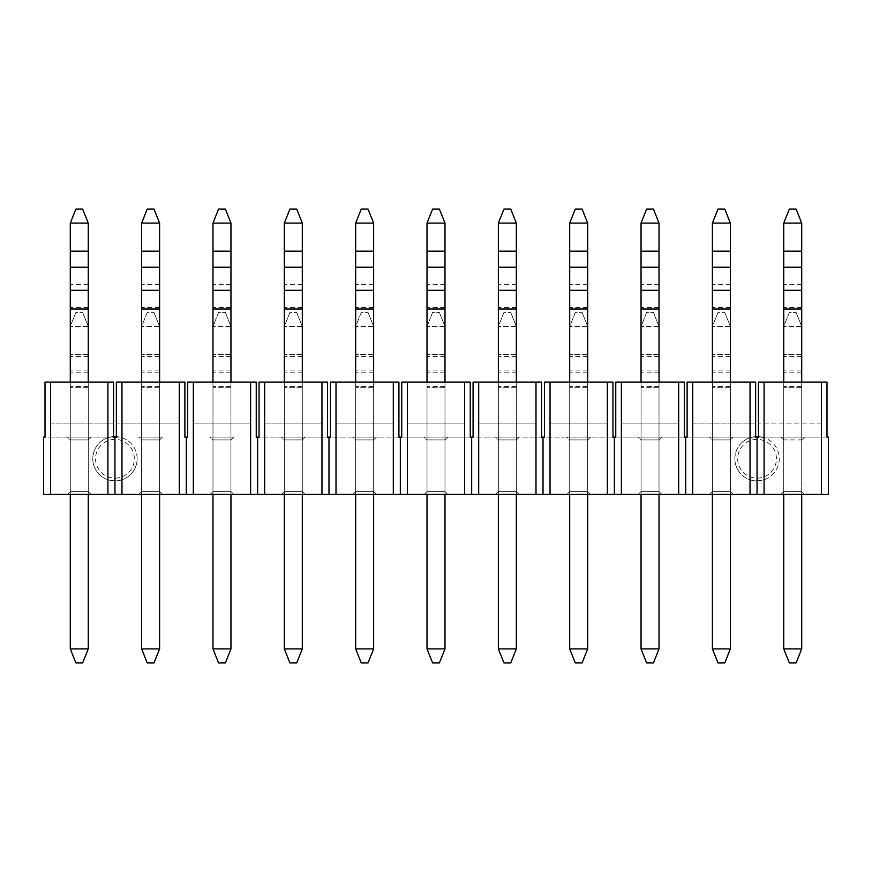 <?xml version="1.0" encoding="UTF-8"?>
<svg xmlns="http://www.w3.org/2000/svg" width="872" height="872" viewBox="0 0 872 872"><rect width="100%" height="100%" fill="white"/><g stroke="black" fill="none" stroke-linecap="round" stroke-linejoin="round"><path stroke-width="0.65" stroke-dasharray="4.36 3.27" d="M783.743 494.424L783.743 648.91L789.356 662.96L796.103 662.96L801.717 648.91L783.743 648.91L783.743 382.067M801.717 494.424L801.717 648.91L796.103 662.96L789.356 662.96L796.103 662.96L801.717 648.91L783.743 648.91L801.717 648.91L801.717 382.067M801.717 223.09L783.743 223.09L789.356 209.04L796.103 209.04L801.717 223.09L801.717 648.91M783.743 223.09L783.743 648.91L789.356 662.96L783.743 648.91M712.391 494.424L712.391 648.91L718.016 662.96L724.752 662.96L730.365 648.91L712.391 648.91L712.391 382.067M730.365 494.424L730.365 648.91L724.752 662.96L718.016 662.96L724.752 662.96L730.365 648.91L712.391 648.91L730.365 648.91L730.365 382.067M730.365 223.09L712.391 223.09L718.016 209.04L724.752 209.04L730.365 223.09L730.365 648.91M712.391 223.09L712.391 648.91L718.016 662.96L712.391 648.91M641.051 494.424L641.051 648.91L646.664 662.96L653.411 662.96L659.025 648.91L641.051 648.91L641.051 382.067M659.025 494.424L659.025 648.91L653.411 662.96L646.664 662.96L653.411 662.96L659.025 648.91L641.051 648.91L659.025 648.91L659.025 382.067M659.025 223.09L641.051 223.09L646.664 209.04L653.411 209.04L659.025 223.09L659.025 648.91M641.051 223.09L641.051 648.91L646.664 662.96L641.051 648.91M569.699 494.424L569.699 648.91L575.324 662.96L582.06 662.96L587.684 648.91L569.699 648.91L569.699 382.067M587.684 494.424L587.684 648.91L582.06 662.96L575.324 662.96L582.06 662.96L587.684 648.91L569.699 648.91L587.684 648.91L587.684 382.067M587.684 223.09L569.699 223.09L575.324 209.04L582.06 209.04L587.684 223.09L587.684 648.91M569.699 223.09L569.699 648.91L575.324 662.96L569.699 648.91M498.359 494.424L498.359 648.91L503.972 662.96L510.72 662.96L516.333 648.91L498.359 648.91L498.359 382.067M516.333 494.424L516.333 648.91L510.72 662.96L503.972 662.96L510.72 662.96L516.333 648.91L498.359 648.91L516.333 648.91L516.333 382.067M516.333 223.09L498.359 223.09L503.972 209.04L510.72 209.04L516.333 223.09L516.333 648.91M498.359 223.09L498.359 648.91L503.972 662.96L498.359 648.91M427.008 494.424L427.008 648.91L432.632 662.96L439.368 662.96L444.993 648.91L427.008 648.91L427.008 382.067M444.993 494.424L444.993 648.91L439.368 662.96L432.632 662.96L439.368 662.96L444.993 648.91L427.008 648.91L444.993 648.91L444.993 382.067M444.993 223.09L427.008 223.09L432.632 209.04L439.368 209.04L444.993 223.09L444.993 648.91M427.008 223.09L427.008 648.91L432.632 662.96L427.008 648.91M355.667 494.424L355.667 648.91L361.281 662.96L368.028 662.96L373.641 648.91L355.667 648.91L355.667 382.067M373.641 494.424L373.641 648.91L368.028 662.96L361.281 662.96L368.028 662.96L373.641 648.91L355.667 648.91L373.641 648.91L373.641 382.067M373.641 223.09L355.667 223.09L361.281 209.04L368.028 209.04L373.641 223.09L373.641 648.91M355.667 223.09L355.667 648.91L361.281 662.96L355.667 648.91M284.316 494.424L284.316 648.91L289.94 662.96L296.676 662.96L302.301 648.91L284.316 648.91L284.316 382.067M302.301 494.424L302.301 648.91L296.676 662.96L289.94 662.96L296.676 662.96L302.301 648.91L284.316 648.91L302.301 648.91L302.301 382.067M302.301 223.09L284.316 223.09L289.94 209.04L296.676 209.04L302.301 223.09L302.301 648.91M284.316 223.09L284.316 648.91L289.94 662.96L284.316 648.91M212.975 494.424L212.975 648.91L218.589 662.96L225.336 662.96L230.949 648.91L212.975 648.91L212.975 382.067M230.949 494.424L230.949 648.91L225.336 662.96L218.589 662.96L225.336 662.96L230.949 648.91L212.975 648.91L230.949 648.91L230.949 382.067M230.949 223.09L212.975 223.09L218.589 209.04L225.336 209.04L230.949 223.09L230.949 648.91M212.975 223.09L212.975 648.91L218.589 662.96L212.975 648.91M141.635 494.424L141.635 648.91L147.248 662.96L153.984 662.96L159.609 648.91L141.635 648.91L141.635 382.067M159.609 494.424L159.609 648.91L153.984 662.96L147.248 662.96L153.984 662.96L159.609 648.91L141.635 648.91L159.609 648.91L159.609 382.067M159.609 223.09L141.635 223.09L147.248 209.04L153.984 209.04L159.609 223.09L159.609 648.91M141.635 223.09L141.635 648.91L147.248 662.96L141.635 648.91M70.283 494.424L70.283 648.91L75.897 662.96L82.644 662.96L88.257 648.91L70.283 648.91L70.283 382.067M88.257 494.424L88.257 648.91L82.644 662.96L75.897 662.96L82.644 662.96L88.257 648.91L70.283 648.91L88.257 648.91L88.257 382.067M88.257 223.09L70.283 223.09L75.897 209.04L82.644 209.04L88.257 223.09L88.257 648.91M70.283 223.09L70.283 648.91L75.897 662.96L70.283 648.91M801.717 326.455L796.103 312.405L801.717 326.455L783.743 326.455L801.717 326.455L801.717 354.544L801.717 326.455M789.356 312.405L783.743 326.455L783.743 354.544L783.743 326.455L789.356 312.405L796.103 312.405L789.356 312.405M801.717 480.385L801.717 354.544L801.717 480.385M783.743 480.385L783.743 354.544L783.743 480.385M730.365 326.455L724.752 312.405L730.365 326.455L712.391 326.455L730.365 326.455L730.365 354.544L730.365 326.455M718.016 312.405L712.391 326.455L712.391 354.544L712.391 326.455L718.016 312.405L724.752 312.405L718.016 312.405M730.365 480.385L730.365 354.544L730.365 480.385M712.391 480.385L712.391 354.544L712.391 480.385M659.025 326.455L653.411 312.405L659.025 326.455L641.051 326.455L659.025 326.455L659.025 354.544L659.025 326.455M646.664 312.405L641.051 326.455L641.051 354.544L641.051 326.455L646.664 312.405L653.411 312.405L646.664 312.405M659.025 480.385L659.025 354.544L659.025 480.385M641.051 480.385L641.051 354.544L641.051 480.385M587.684 326.455L582.06 312.405L587.684 326.455L569.699 326.455L587.684 326.455L587.684 354.544L587.684 326.455M575.324 312.405L569.699 326.455L569.699 354.544L569.699 326.455L575.324 312.405L582.06 312.405L575.324 312.405M587.684 480.385L587.684 354.544L587.684 480.385M569.699 480.385L569.699 354.544L569.699 480.385M516.333 326.455L510.72 312.405L516.333 326.455L498.359 326.455L516.333 326.455L516.333 354.544L516.333 326.455M503.972 312.405L498.359 326.455L498.359 354.544L498.359 326.455L503.972 312.405L510.72 312.405L503.972 312.405M516.333 480.385L516.333 354.544L516.333 480.385M498.359 480.385L498.359 354.544L498.359 480.385M444.993 326.455L439.368 312.405L444.993 326.455L427.008 326.455L444.993 326.455L444.993 354.544L444.993 326.455M432.632 312.405L427.008 326.455L427.008 354.544L427.008 326.455L432.632 312.405L439.368 312.405L432.632 312.405M444.993 480.385L444.993 354.544L444.993 480.385M427.008 480.385L427.008 354.544L427.008 480.385M373.641 326.455L368.028 312.405L373.641 326.455L355.667 326.455L373.641 326.455L373.641 354.544L373.641 326.455M361.281 312.405L355.667 326.455L355.667 354.544L355.667 326.455L361.281 312.405L368.028 312.405L361.281 312.405M373.641 480.385L373.641 354.544L373.641 480.385M355.667 480.385L355.667 354.544L355.667 480.385M302.301 326.455L296.676 312.405L302.301 326.455L284.316 326.455L302.301 326.455L302.301 354.544L302.301 326.455M289.94 312.405L284.316 326.455L284.316 354.544L284.316 326.455L289.94 312.405L296.676 312.405L289.94 312.405M302.301 480.385L302.301 354.544L302.301 480.385M284.316 480.385L284.316 354.544L284.316 480.385M230.949 326.455L225.336 312.405L230.949 326.455L212.975 326.455L230.949 326.455L230.949 354.544L230.949 326.455M218.589 312.405L212.975 326.455L212.975 354.544L212.975 326.455L218.589 312.405L225.336 312.405L218.589 312.405M230.949 480.385L230.949 354.544L230.949 480.385M212.975 480.385L212.975 354.544L212.975 480.385M159.609 326.455L153.984 312.405L159.609 326.455L141.635 326.455L159.609 326.455L159.609 354.544L159.609 326.455M147.248 312.405L141.635 326.455L141.635 354.544L141.635 326.455L147.248 312.405L153.984 312.405L147.248 312.405M159.609 480.385L159.609 354.544L159.609 480.385M141.635 480.385L141.635 354.544L141.635 480.385M88.257 326.455L82.644 312.405L88.257 326.455L70.283 326.455L88.257 326.455L88.257 354.544L88.257 326.455M75.897 312.405L70.283 326.455L70.283 354.544L70.283 326.455L75.897 312.405L82.644 312.405L75.897 312.405M88.257 480.385L88.257 354.544L88.257 480.385M70.283 480.385L70.283 354.544L70.283 480.385M134.332 458.748A19.38 19.38 0 0 0 105.25 441.962A19.38 19.38 0 0 0 105.25 475.534A19.38 19.38 0 0 0 134.332 458.748M137.133 458.748A22.192 22.192 0 0 0 107.921 437.7A22.192 22.192 0 0 0 117.328 480.81A22.192 22.192 0 0 0 137.133 458.748M107.921 437.7L107.921 423.084L113.545 423.084L113.545 436.61L107.921 437.7A22.192 22.192 0 0 0 107.921 479.796L114.941 480.941L121.971 479.796A22.192 22.192 0 0 0 121.971 437.7L116.347 436.61L116.347 423.084L121.971 423.084L121.971 437.7M821.38 423.084L758.455 423.084L821.38 423.084L821.38 494.424L179.272 494.424L179.272 423.084L121.971 423.084M179.272 494.424L107.921 494.424L107.921 479.796M121.971 479.796L121.971 494.424M67.471 437.123L91.07 437.123L67.471 437.123L91.07 437.123L67.471 437.123L70.283 439.935L70.283 491.612L88.257 491.612L70.283 491.612L88.257 491.612L70.283 491.612L67.471 494.424L91.07 494.424L67.471 494.424L91.07 494.424L67.471 494.424L70.283 491.612L67.471 494.424L70.283 491.612L70.283 439.935L88.257 439.935L88.257 491.612L91.07 494.424L88.257 491.612L91.07 494.424L88.257 491.612L88.257 439.935L70.283 439.935L70.283 491.612L70.283 439.935L88.257 439.935L88.257 491.612L88.257 439.935L70.283 439.935L67.471 437.123M210.163 437.123L233.761 437.123L210.163 437.123L233.761 437.123L210.163 437.123L212.975 439.935L212.975 491.612L230.949 491.612L212.975 491.612L230.949 491.612L212.975 491.612L210.163 494.424L233.761 494.424L210.163 494.424L233.761 494.424L210.163 494.424L212.975 491.612L210.163 494.424L212.975 491.612L212.975 439.935L230.949 439.935L230.949 491.612L233.761 494.424L230.949 491.612L233.761 494.424L230.949 491.612L230.949 439.935L212.975 439.935L212.975 491.612L212.975 439.935L230.949 439.935L230.949 491.612L230.949 439.935L212.975 439.935L210.163 437.123M352.855 437.123L376.453 437.123L352.855 437.123L376.453 437.123L352.855 437.123L355.667 439.935L355.667 491.612L373.641 491.612L355.667 491.612L373.641 491.612L355.667 491.612L352.855 494.424L376.453 494.424L352.855 494.424L376.453 494.424L352.855 494.424L355.667 491.612L352.855 494.424L355.667 491.612L355.667 439.935L373.641 439.935L373.641 491.612L376.453 494.424L373.641 491.612L376.453 494.424L373.641 491.612L373.641 439.935L355.667 439.935L355.667 491.612L355.667 439.935L373.641 439.935L373.641 491.612L373.641 439.935L355.667 439.935L352.855 437.123M495.547 437.123L519.145 437.123L495.547 437.123L519.145 437.123L495.547 437.123L498.359 439.935L498.359 491.612L516.333 491.612L498.359 491.612L516.333 491.612L498.359 491.612L495.547 494.424L519.145 494.424L495.547 494.424L519.145 494.424L495.547 494.424L498.359 491.612L495.547 494.424L498.359 491.612L498.359 439.935L516.333 439.935L516.333 491.612L519.145 494.424L516.333 491.612L519.145 494.424L516.333 491.612L516.333 439.935L498.359 439.935L498.359 491.612L498.359 439.935L516.333 439.935L516.333 491.612L516.333 439.935L498.359 439.935L495.547 437.123M638.239 437.123L661.837 437.123L638.239 437.123L661.837 437.123L638.239 437.123L641.051 439.935L641.051 491.612L659.025 491.612L641.051 491.612L659.025 491.612L641.051 491.612L638.239 494.424L661.837 494.424L638.239 494.424L661.837 494.424L638.239 494.424L641.051 491.612L638.239 494.424L641.051 491.612L641.051 439.935L659.025 439.935L659.025 491.612L661.837 494.424L659.025 491.612L661.837 494.424L659.025 491.612L659.025 439.935L641.051 439.935L641.051 491.612L641.051 439.935L659.025 439.935L659.025 491.612L659.025 439.935L641.051 439.935L638.239 437.123M780.931 437.123L804.529 437.123L780.931 437.123L783.743 439.935L783.743 491.612L801.717 491.612L783.743 491.612L801.717 491.612L783.743 491.612L780.931 494.424L804.529 494.424L780.931 494.424L804.529 494.424L780.931 494.424L783.743 491.612L780.931 494.424L783.743 491.612L783.743 439.935L801.717 439.935L801.717 491.612L804.529 494.424L801.717 491.612L804.529 494.424L801.717 491.612L801.717 439.935L783.743 439.935L780.931 437.123M783.743 437.123L801.717 437.123L783.743 437.123L783.743 491.612L783.743 437.123M709.579 437.123L733.178 437.123L709.579 437.123L733.178 437.123L709.579 437.123L712.391 439.935L712.391 491.612L730.365 491.612L712.391 491.612L730.365 491.612L712.391 491.612L709.579 494.424L733.178 494.424L709.579 494.424L733.178 494.424L709.579 494.424L712.391 491.612L709.579 494.424L712.391 491.612L712.391 439.935L730.365 439.935L730.365 491.612L733.178 494.424L730.365 491.612L733.178 494.424L730.365 491.612L730.365 439.935L712.391 439.935L712.391 491.612L712.391 439.935L730.365 439.935L730.365 491.612L730.365 439.935L712.391 439.935L709.579 437.123M566.898 437.123L590.486 437.123L566.898 437.123L590.486 437.123L566.898 437.123L569.699 439.935L569.699 491.612L587.684 491.612L569.699 491.612L587.684 491.612L569.699 491.612L566.898 494.424L590.486 494.424L566.898 494.424L590.486 494.424L566.898 494.424L569.699 491.612L566.898 494.424L569.699 491.612L569.699 439.935L587.684 439.935L587.684 491.612L590.486 494.424L587.684 491.612L590.486 494.424L587.684 491.612L587.684 439.935L569.699 439.935L569.699 491.612L569.699 439.935L587.684 439.935L587.684 491.612L587.684 439.935L569.699 439.935L566.898 437.123M424.206 437.123L447.794 437.123L424.206 437.123L447.794 437.123L424.206 437.123L427.008 439.935L427.008 491.612L444.993 491.612L427.008 491.612L444.993 491.612L427.008 491.612L424.206 494.424L447.794 494.424L424.206 494.424L447.794 494.424L424.206 494.424L427.008 491.612L424.206 494.424L427.008 491.612L427.008 439.935L444.993 439.935L444.993 491.612L447.794 494.424L444.993 491.612L447.794 494.424L444.993 491.612L444.993 439.935L427.008 439.935L427.008 491.612L427.008 439.935L444.993 439.935L444.993 491.612L444.993 439.935L427.008 439.935L424.206 437.123M281.514 437.123L305.102 437.123L281.514 437.123L305.102 437.123L281.514 437.123L284.316 439.935L284.316 491.612L302.301 491.612L284.316 491.612L302.301 491.612L284.316 491.612L281.514 494.424L305.102 494.424L281.514 494.424L305.102 494.424L281.514 494.424L284.316 491.612L281.514 494.424L284.316 491.612L284.316 439.935L302.301 439.935L302.301 491.612L305.102 494.424L302.301 491.612L305.102 494.424L302.301 491.612L302.301 439.935L284.316 439.935L284.316 491.612L284.316 439.935L302.301 439.935L302.301 491.612L302.301 439.935L284.316 439.935L281.514 437.123M138.822 437.123L162.421 437.123L138.822 437.123L162.421 437.123L138.822 437.123L141.635 439.935L141.635 491.612L159.609 491.612L141.635 491.612L159.609 491.612L141.635 491.612L138.822 494.424L162.421 494.424L138.822 494.424L162.421 494.424L138.822 494.424L141.635 491.612L138.822 494.424L141.635 491.612L141.635 439.935L159.609 439.935L159.609 491.612L162.421 494.424L159.609 491.612L162.421 494.424L159.609 491.612L159.609 439.935L141.635 439.935L141.635 491.612L141.635 439.935L159.609 439.935L159.609 491.612L159.609 439.935L141.635 439.935L138.822 437.123M116.347 437.123L119.911 437.123A22.192 22.192 0 0 0 116.347 436.61A22.192 22.192 0 0 1 119.911 437.123L43.6 437.123L43.6 494.424L107.921 494.424M113.545 437.123L45.006 437.123M256.237 437.123L755.653 437.123M821.38 494.424L828.4 494.424L828.4 437.123L758.455 437.123M826.994 437.123L762.019 437.123A22.192 22.192 0 0 0 758.455 436.61L758.455 423.084M687.114 437.123L752.089 437.123A22.192 22.192 0 0 1 755.653 436.61L750.029 437.7A22.192 22.192 0 0 0 759.436 480.81A22.192 22.192 0 0 0 779.241 458.748A22.192 22.192 0 0 0 750.029 437.7L750.029 423.084L755.653 423.084L755.653 436.61A22.192 22.192 0 0 0 752.089 437.123L762.019 437.123A22.192 22.192 0 0 0 758.455 436.61L764.079 437.7A22.192 22.192 0 0 1 764.079 479.796L764.079 494.424M684.302 437.123L615.763 437.123M612.962 437.123L544.422 437.123M541.61 437.123L473.082 437.123M470.27 437.123L401.73 437.123M398.918 437.123L330.39 437.123M327.578 437.123L259.038 437.123M184.886 437.123L187.698 437.123M764.079 423.084L764.079 437.7M107.921 423.084L50.62 423.084L50.62 494.424M113.545 423.084L50.62 423.084M750.029 437.7A22.192 22.192 0 0 0 750.029 479.796L757.059 480.941L764.079 479.796M750.029 494.424L750.029 479.796M750.029 423.084L692.728 423.084L692.728 494.424M678.688 494.424L678.688 423.084L621.387 423.084L621.387 494.424M755.653 423.084L692.728 423.084M678.688 423.084L621.387 423.084M607.337 494.424L607.337 423.084L550.036 423.084L550.036 494.424M607.337 423.084L550.036 423.084M535.997 494.424L535.997 423.084L478.695 423.084L478.695 494.424M535.997 423.084L478.695 423.084M464.645 494.424L464.645 423.084L407.355 423.084L407.355 494.424M464.645 423.084L407.355 423.084M393.305 494.424L393.305 423.084L336.003 423.084L336.003 494.424M393.305 423.084L336.003 423.084M321.964 494.424L321.964 423.084L264.663 423.084L264.663 494.424M321.964 423.084L264.663 423.084M250.613 494.424L250.613 423.084L193.311 423.084L193.311 494.424M250.613 423.084L193.311 423.084M114.941 480.941L114.941 494.424M186.292 437.123L186.292 494.424M179.272 423.084L116.347 423.084M257.632 437.123L257.632 494.424M328.984 437.123L328.984 494.424M400.324 437.123L400.324 494.424M471.676 437.123L471.676 494.424M543.016 437.123L543.016 494.424M614.368 437.123L614.368 494.424M685.708 437.123L685.708 494.424M757.059 480.941L757.059 494.424M801.717 437.123L801.717 491.612L801.717 437.123M801.717 439.935L804.529 437.123L801.717 439.935M730.365 439.935L733.178 437.123L730.365 439.935M659.025 439.935L661.837 437.123L659.025 439.935M587.684 439.935L590.486 437.123L587.684 439.935M516.333 439.935L519.145 437.123L516.333 439.935M444.993 439.935L447.794 437.123L444.993 439.935M373.641 439.935L376.453 437.123L373.641 439.935M302.301 439.935L305.102 437.123L302.301 439.935M230.949 439.935L233.761 437.123L230.949 439.935M159.609 439.935L162.421 437.123L159.609 439.935M88.257 439.935L91.07 437.123L88.257 439.935M776.44 458.748A19.38 19.38 0 0 0 747.359 441.962A19.38 19.38 0 0 0 747.359 475.534A19.38 19.38 0 0 0 776.44 458.748M113.545 436.61A22.192 22.192 0 0 0 109.981 437.123A22.192 22.192 0 0 1 113.545 436.61M826.994 382.067L758.455 382.067M755.653 382.067L687.114 382.067M684.302 382.067L615.763 382.067M612.962 382.067L544.422 382.067M541.61 382.067L473.082 382.067M470.27 382.067L401.73 382.067M398.918 382.067L330.39 382.067M327.578 382.067L259.038 382.067M256.237 382.067L187.698 382.067M184.886 382.067L116.347 382.067M113.545 382.067L45.006 382.067M801.717 251.18L783.743 251.18M801.717 284.37L783.743 284.37M801.717 307.435L783.743 307.435M801.717 309.037L783.743 309.037M730.365 251.18L712.391 251.18M730.365 284.37L712.391 284.37M730.365 307.435L712.391 307.435M730.365 309.037L712.391 309.037M659.025 251.18L641.051 251.18M659.025 284.37L641.051 284.37M659.025 307.435L641.051 307.435M659.025 309.037L641.051 309.037M587.684 251.18L569.699 251.18M587.684 284.37L569.699 284.37M587.684 307.435L569.699 307.435M587.684 309.037L569.699 309.037M516.333 251.18L498.359 251.18M516.333 284.37L498.359 284.37M516.333 307.435L498.359 307.435M516.333 309.037L498.359 309.037M444.993 251.18L427.008 251.18M444.993 284.37L427.008 284.37M444.993 307.435L427.008 307.435M444.993 309.037L427.008 309.037M373.641 251.18L355.667 251.18M373.641 284.37L355.667 284.37M373.641 307.435L355.667 307.435M373.641 309.037L355.667 309.037M302.301 251.18L284.316 251.18M302.301 284.37L284.316 284.37M302.301 307.435L284.316 307.435M302.301 309.037L284.316 309.037M230.949 251.18L212.975 251.18M230.949 284.37L212.975 284.37M230.949 307.435L212.975 307.435M230.949 309.037L212.975 309.037M159.609 251.18L141.635 251.18M159.609 284.37L141.635 284.37M159.609 307.435L141.635 307.435M159.609 309.037L141.635 309.037M88.257 251.18L70.283 251.18M88.257 284.37L70.283 284.37M88.257 307.435L70.283 307.435M88.257 309.037L70.283 309.037M801.717 387.691L783.743 387.691L801.717 387.691M801.717 372.791L783.743 372.791M801.717 356.43L783.743 356.43M801.717 354.544L783.743 354.544L801.717 354.544M801.717 370.044L783.743 370.044M801.717 386.416L783.743 386.416M730.365 387.691L712.391 387.691L730.365 387.691M730.365 372.791L712.391 372.791M730.365 356.43L712.391 356.43M730.365 354.544L712.391 354.544L730.365 354.544M730.365 370.044L712.391 370.044M730.365 386.416L712.391 386.416M659.025 387.691L641.051 387.691L659.025 387.691M659.025 372.791L641.051 372.791M659.025 356.43L641.051 356.43M659.025 354.544L641.051 354.544L659.025 354.544M659.025 370.044L641.051 370.044M659.025 386.416L641.051 386.416M587.684 387.691L569.699 387.691L587.684 387.691M587.684 372.791L569.699 372.791M587.684 356.43L569.699 356.43M587.684 354.544L569.699 354.544L587.684 354.544M587.684 370.044L569.699 370.044M587.684 386.416L569.699 386.416M516.333 387.691L498.359 387.691L516.333 387.691M516.333 372.791L498.359 372.791M516.333 356.43L498.359 356.43M516.333 354.544L498.359 354.544L516.333 354.544M516.333 370.044L498.359 370.044M516.333 386.416L498.359 386.416M444.993 387.691L427.008 387.691L444.993 387.691M444.993 372.791L427.008 372.791M444.993 356.43L427.008 356.43M444.993 354.544L427.008 354.544L444.993 354.544M444.993 370.044L427.008 370.044M444.993 386.416L427.008 386.416M373.641 387.691L355.667 387.691L373.641 387.691M373.641 372.791L355.667 372.791M373.641 356.43L355.667 356.43M373.641 354.544L355.667 354.544L373.641 354.544M373.641 370.044L355.667 370.044M373.641 386.416L355.667 386.416M302.301 387.691L284.316 387.691L302.301 387.691M302.301 372.791L284.316 372.791M302.301 356.43L284.316 356.43M302.301 354.544L284.316 354.544L302.301 354.544M302.301 370.044L284.316 370.044M302.301 386.416L284.316 386.416M230.949 387.691L212.975 387.691L230.949 387.691M230.949 372.791L212.975 372.791M230.949 356.43L212.975 356.43M230.949 354.544L212.975 354.544L230.949 354.544M230.949 370.044L212.975 370.044M230.949 386.416L212.975 386.416M159.609 387.691L141.635 387.691L159.609 387.691M159.609 372.791L141.635 372.791M159.609 356.43L141.635 356.43M159.609 354.544L141.635 354.544L159.609 354.544M159.609 370.044L141.635 370.044M159.609 386.416L141.635 386.416M88.257 387.691L70.283 387.691L88.257 387.691M88.257 372.791L70.283 372.791M88.257 356.43L70.283 356.43M88.257 354.544L70.283 354.544L88.257 354.544M88.257 370.044L70.283 370.044M88.257 386.416L70.283 386.416"/><path stroke-width="1.31" d="M783.743 648.91L789.356 662.96L796.103 662.96L801.717 648.91L783.743 648.91L783.743 494.424M801.717 648.91L801.717 494.424M801.717 223.09L796.103 209.04L789.356 209.04L783.743 223.09L801.717 223.09L801.717 251.18L783.743 251.18L783.743 223.09M801.717 382.067L801.717 251.18M783.743 382.067L783.743 251.18M712.391 648.91L718.016 662.96L724.752 662.96L730.365 648.91L712.391 648.91L712.391 494.424M730.365 648.91L730.365 494.424M730.365 223.09L724.752 209.04L718.016 209.04L712.391 223.09L730.365 223.09L730.365 251.18L712.391 251.18L712.391 223.09M730.365 382.067L730.365 251.18M712.391 382.067L712.391 251.18M641.051 648.91L646.664 662.96L653.411 662.96L659.025 648.91L641.051 648.91L641.051 494.424M659.025 648.91L659.025 494.424M659.025 223.09L653.411 209.04L646.664 209.04L641.051 223.09L659.025 223.09L659.025 251.18L641.051 251.18L641.051 223.09M659.025 382.067L659.025 251.18M641.051 382.067L641.051 251.18M569.699 648.91L575.324 662.96L582.06 662.96L587.684 648.91L569.699 648.91L569.699 494.424M587.684 648.91L587.684 494.424M587.684 223.09L582.06 209.04L575.324 209.04L569.699 223.09L587.684 223.09L587.684 251.18L569.699 251.18L569.699 223.09M587.684 382.067L587.684 251.18M569.699 382.067L569.699 251.18M498.359 648.91L503.972 662.96L510.72 662.96L516.333 648.91L498.359 648.91L498.359 494.424M516.333 648.91L516.333 494.424M516.333 223.09L510.72 209.04L503.972 209.04L498.359 223.09L516.333 223.09L516.333 251.18L498.359 251.18L498.359 223.09M516.333 382.067L516.333 251.18M498.359 382.067L498.359 251.18M427.008 648.91L432.632 662.96L439.368 662.96L444.993 648.91L427.008 648.91L427.008 494.424M444.993 648.91L444.993 494.424M444.993 223.09L439.368 209.04L432.632 209.04L427.008 223.09L444.993 223.09L444.993 251.18L427.008 251.18L427.008 223.09M444.993 382.067L444.993 251.18M427.008 382.067L427.008 251.18M355.667 648.91L361.281 662.96L368.028 662.96L373.641 648.91L355.667 648.91L355.667 494.424M373.641 648.91L373.641 494.424M373.641 223.09L368.028 209.04L361.281 209.04L355.667 223.09L373.641 223.09L373.641 251.18L355.667 251.18L355.667 223.09M373.641 382.067L373.641 251.18M355.667 382.067L355.667 251.18M284.316 648.91L289.94 662.96L296.676 662.96L302.301 648.91L284.316 648.91L284.316 494.424M302.301 648.91L302.301 494.424M302.301 223.09L296.676 209.04L289.94 209.04L284.316 223.09L302.301 223.09L302.301 251.18L284.316 251.18L284.316 223.09M302.301 382.067L302.301 251.18M284.316 382.067L284.316 251.18M212.975 648.91L218.589 662.96L225.336 662.96L230.949 648.91L212.975 648.91L212.975 494.424M230.949 648.91L230.949 494.424M230.949 223.09L225.336 209.04L218.589 209.04L212.975 223.09L230.949 223.09L230.949 251.18L212.975 251.18L212.975 223.09M230.949 382.067L230.949 251.18M212.975 382.067L212.975 251.18M141.635 648.91L147.248 662.96L153.984 662.96L159.609 648.91L141.635 648.91L141.635 494.424M159.609 648.91L159.609 494.424M159.609 223.09L153.984 209.04L147.248 209.04L141.635 223.09L159.609 223.09L159.609 251.18L141.635 251.18L141.635 223.09M159.609 382.067L159.609 251.18M141.635 382.067L141.635 251.18M70.283 648.91L75.897 662.96L82.644 662.96L88.257 648.91L70.283 648.91L70.283 494.424M88.257 648.91L88.257 494.424M88.257 223.09L82.644 209.04L75.897 209.04L70.283 223.09L88.257 223.09L88.257 251.18L70.283 251.18L70.283 223.09M88.257 382.067L88.257 251.18M70.283 382.067L70.283 251.18M821.38 382.067L758.455 382.067L758.455 437.123L755.653 437.123L755.653 382.067L687.114 382.067L687.114 437.123L684.302 437.123L684.302 382.067L615.763 382.067L615.763 437.123L612.962 437.123L612.962 382.067L544.422 382.067L544.422 437.123L541.61 437.123L541.61 382.067L473.082 382.067L473.082 437.123L470.27 437.123L470.27 382.067L401.73 382.067L401.73 437.123L398.918 437.123L398.918 382.067L330.39 382.067L330.39 437.123L327.578 437.123L327.578 382.067L259.038 382.067L259.038 437.123L256.237 437.123L256.237 382.067L187.698 382.067L187.698 437.123L184.886 437.123L184.886 382.067L116.347 382.067L116.347 437.123L113.545 437.123L113.545 382.067L45.006 382.067L45.006 437.123L43.6 437.123L43.6 494.424L828.4 494.424L828.4 437.123L826.994 437.123L826.994 382.067L821.38 382.067L821.38 494.424M615.763 437.123L615.763 423.084M684.302 423.084L684.302 437.123M544.422 437.123L544.422 423.084M612.962 423.084L612.962 437.123M473.082 437.123L473.082 423.084M541.61 423.084L541.61 437.123M401.73 437.123L401.73 423.084M470.27 423.084L470.27 437.123M330.39 437.123L330.39 423.084M398.918 423.084L398.918 437.123M259.038 437.123L259.038 423.084M327.578 423.084L327.578 437.123M50.62 382.067L50.62 494.424M758.455 436.61A22.192 22.192 0 0 0 755.653 436.61M114.941 437.123L114.941 494.424M121.971 382.067L121.971 494.424M107.921 382.067L107.921 494.424M186.292 437.123L186.292 494.424M193.311 382.067L193.311 494.424M179.272 382.067L179.272 494.424M257.632 437.123L257.632 494.424M264.663 382.067L264.663 494.424M250.613 382.067L250.613 494.424M328.984 437.123L328.984 494.424M336.003 382.067L336.003 494.424M321.964 382.067L321.964 494.424M400.324 437.123L400.324 494.424M407.355 382.067L407.355 494.424M393.305 382.067L393.305 494.424M471.676 437.123L471.676 494.424M478.695 382.067L478.695 494.424M464.645 382.067L464.645 494.424M543.016 437.123L543.016 494.424M550.036 382.067L550.036 494.424M535.997 382.067L535.997 494.424M614.368 437.123L614.368 494.424M621.387 382.067L621.387 494.424M607.337 382.067L607.337 494.424M685.708 437.123L685.708 494.424M692.728 382.067L692.728 494.424M678.688 382.067L678.688 494.424M757.059 437.123L757.059 494.424M764.079 382.067L764.079 494.424M750.029 382.067L750.029 494.424M45.006 437.123L45.006 423.084M184.886 423.084L184.886 437.123M187.698 437.123L187.698 423.084M256.237 423.084L256.237 437.123M687.114 437.123L687.114 423.084M826.994 423.084L826.994 437.123M116.347 436.61A22.192 22.192 0 0 0 113.545 436.61M801.717 309.037L783.743 309.037M801.717 290.3L783.743 290.3M801.717 267.235L783.743 267.235M730.365 309.037L712.391 309.037M730.365 290.3L712.391 290.3M730.365 267.235L712.391 267.235M659.025 309.037L641.051 309.037M659.025 290.3L641.051 290.3M659.025 267.235L641.051 267.235M587.684 309.037L569.699 309.037M587.684 290.3L569.699 290.3M587.684 267.235L569.699 267.235M516.333 309.037L498.359 309.037M516.333 290.3L498.359 290.3M516.333 267.235L498.359 267.235M444.993 309.037L427.008 309.037M444.993 290.3L427.008 290.3M444.993 267.235L427.008 267.235M373.641 309.037L355.667 309.037M373.641 290.3L355.667 290.3M373.641 267.235L355.667 267.235M302.301 309.037L284.316 309.037M302.301 290.3L284.316 290.3M302.301 267.235L284.316 267.235M230.949 309.037L212.975 309.037M230.949 290.3L212.975 290.3M230.949 267.235L212.975 267.235M159.609 309.037L141.635 309.037M159.609 290.3L141.635 290.3M159.609 267.235L141.635 267.235M88.257 309.037L70.283 309.037M88.257 290.3L70.283 290.3M88.257 267.235L70.283 267.235"/></g></svg>
